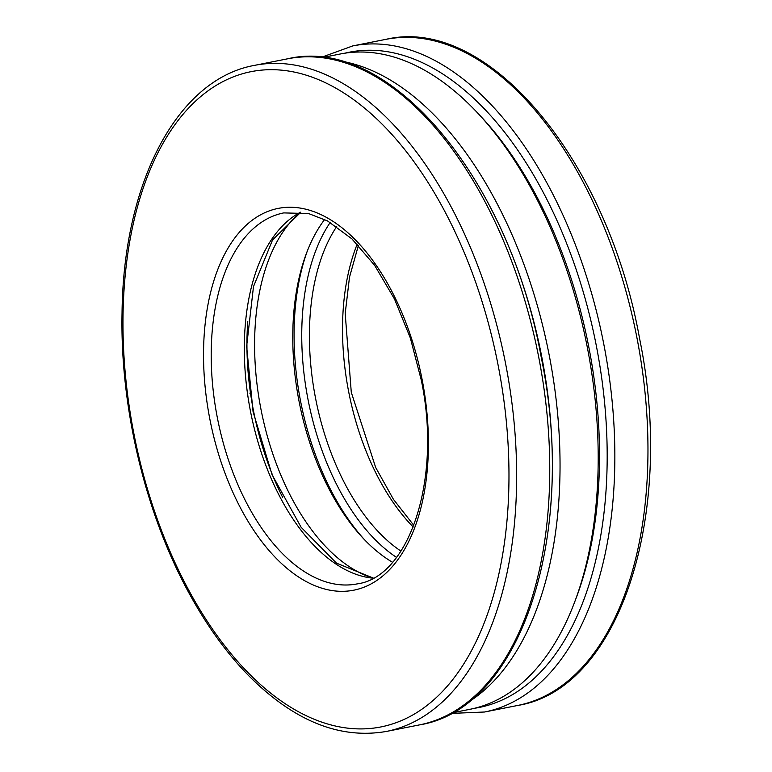 <?xml version="1.0" encoding="UTF-8"?>
<svg xmlns="http://www.w3.org/2000/svg" width="772" height="772" viewBox="0 0 772 772"><rect width="100%" height="100%" fill="white"/><g stroke="black" fill="none" stroke-linecap="round" stroke-linejoin="round"><path stroke-width="1.16" d="M307.285 251.122A200.093 111.014 -101.2 0 0 364.384 539.589M452.141 712.817L470.061 709.275A334.006 185.299 -101.2 0 0 574.744 601.803L576.443 597.287A328.505 182.25 -101.2 0 0 589.065 348.355A328.505 182.25 -101.2 0 0 481.381 116.997L478.09 113.465A334.006 185.299 -101.2 0 0 340.356 53.982L322.435 57.524M247.783 321.509A200.093 111.014 -101.2 0 0 282.562 497.178M550.533 508.169A328.505 182.25 -101.2 0 0 541.925 357.687A328.505 182.25 -101.2 0 0 491.368 209.26M574.744 601.803A334.006 185.299 -101.2 0 0 587.579 348.703A334.006 185.299 -101.2 0 0 478.09 113.465M467.764 702.51A334.006 185.299 -101.2 0 0 549.413 356.249A334.006 185.299 -101.2 0 0 340.809 61.113M300.183 212.561A194.592 107.955 -101.2 0 0 261.139 410.144A194.592 107.955 -101.2 0 0 372.509 577.948M324.665 219.441A194.592 107.955 -101.2 0 0 306.436 253.351A194.592 107.955 -101.2 0 0 362.743 537.852A194.592 107.955 -101.2 0 0 392.523 562.257M505.843 364.934A339.506 188.358 -101.2 0 0 254.548 65.359C177.145 79.226 123.327 182.694 122.044 313.007C120.027 410.086 146.593 518.417 192.151 598.725C209.222 629.045 228.203 654.83 249.105 676.098C294.064 721.048 339.825 739.499 386.386 731.441A339.506 188.358 -101.2 0 0 505.843 364.934M386.386 731.441L419.495 724.889A339.506 188.358 -101.2 0 0 538.952 358.372A339.506 188.358 -101.2 0 0 287.657 58.797L254.548 65.359M498.345 366.362A334.006 185.299 -101.2 0 0 170.091 131.722A334.006 185.299 -101.2 0 0 279.483 699.779A334.006 185.299 -101.2 0 0 498.345 366.362M422.226 380.104A194.592 107.955 -101.2 0 0 230.982 243.402A194.592 107.955 -101.2 0 0 294.721 574.358A194.592 107.955 -101.2 0 0 422.226 380.104M283.749 212.908A189.092 104.905 -101.2 0 0 217.559 418.771A189.092 104.905 -101.2 0 0 357.185 583.893C408.803 577.263 442.221 479.817 421.319 380.258L410.347 338.001L394.492 299.005L374.642 265.365L351.935 238.895L327.463 220.888L308.607 213.564L283.749 212.908M300.53 212.184A189.092 104.905 -101.2 0 0 250.668 412.219A189.092 104.905 -101.2 0 0 372.963 578.17M352.756 45.915L385.865 39.362A339.506 188.358 -101.2 0 1 637.161 338.937A339.506 188.358 -101.2 0 1 517.703 705.454L484.594 712.006A339.506 188.358 -101.2 0 0 604.051 345.489A339.506 188.358 -101.2 0 0 352.756 45.915L321.2 57.389M474.529 708.281A334.006 185.299 -101.2 0 0 596.553 346.917A334.006 185.299 -101.2 0 0 344.862 53.191M330.223 222.423A194.592 107.955 -101.2 0 0 308.279 400.813A194.592 107.955 -101.2 0 0 396.518 557.384M336.717 226.534A189.092 104.905 -101.2 0 0 315.767 399.327A189.092 104.905 -101.2 0 0 400.957 551.111M357.214 244.135A189.092 104.905 -101.2 0 0 413.213 527.035M257.047 426.964A28.882 24.028 -100.2 0 1 256.227 426.067M249.954 393.421A28.882 24.028 -100.2 0 1 250.379 392.292M538.547 341.388A28.882 24.028 79.8 0 0 538.181 342.507M544.067 373.03A28.882 24.028 79.8 0 0 544.82 373.918M300.819 212.213L272.555 239.947L253.486 286.595L246.635 346.358L253.071 411.737L272.024 474.635L301.128 527.286L336.524 563.155L373.223 578.035M287.657 58.797C389.609 34.576 509.385 179.181 541.346 357.88C577.514 533.491 521.669 708.542 419.495 724.889M451.051 713.415L484.594 712.006M358.411 245.39L349.484 277.273L345.2 313.519L351.279 392.301L375.665 467.456L393.43 499.339L413.84 525.414M385.865 39.362C487.817 15.131 607.593 159.746 639.554 338.435C675.722 514.046 619.877 689.106 517.703 705.454"/></g></svg>
